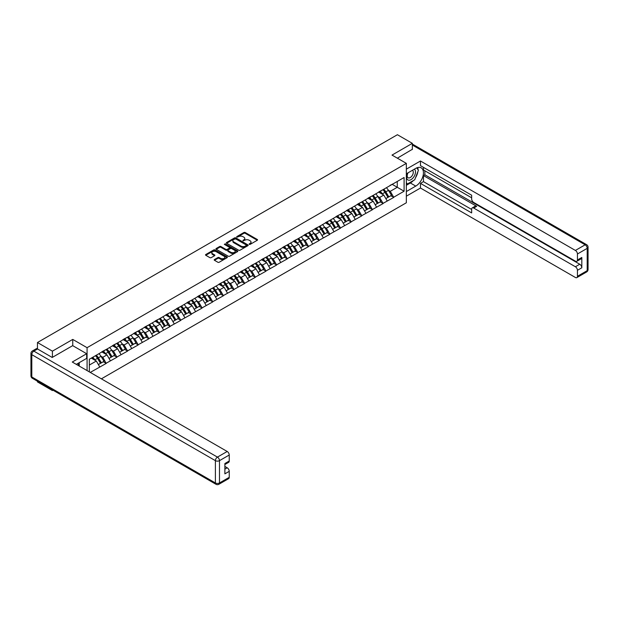 <?xml version="1.0" encoding="UTF-8"?>
<svg xmlns="http://www.w3.org/2000/svg" width="619" height="619" viewBox="0 0 619 619"><rect width="100%" height="100%" fill="white"/><g stroke="black" fill="none" stroke-linecap="round" stroke-linejoin="round"><path stroke-width="0.93" d="M249.225 244.366L250.161 244.366L257.28 240.257A0.944 0.549 0 0 0 257.558 239.87A0.944 0.549 0 0 0 257.28 239.483L245.217 232.52A0.944 0.549 0 0 0 243.878 232.52L236.76 236.628L236.76 237.17L238.624 236.644A3.033 1.749 0 0 1 242.911 236.644L243.909 237.224A3.033 1.749 0 0 1 244.799 238.454A3.033 1.749 0 0 1 243.909 239.692L242.988 240.768L244.853 240.234A3.033 1.749 0 0 1 249.14 240.234L250.146 240.814A3.033 1.749 0 0 1 251.028 242.052A3.033 1.749 0 0 1 250.146 243.29L249.225 244.366L249.225 243.824M214.468 259.516A0.944 0.549 0 0 0 214.189 259.903A0.944 0.549 0 0 0 214.468 260.289L217.857 262.247A0.944 0.549 0 0 0 219.196 262.247L227.096 257.682A0.944 0.549 0 0 0 227.374 257.295A0.944 0.549 0 0 0 227.096 256.908L215.041 249.944A0.944 0.549 0 0 0 213.702 249.944L205.794 254.51A0.944 0.549 0 0 0 205.516 254.896A0.944 0.549 0 0 0 205.794 255.283L209.88 257.643A0.944 0.549 0 0 0 211.218 257.643L214.607 255.686A0.944 0.549 0 0 0 214.886 255.299A0.944 0.549 0 0 0 214.607 254.912L212.58 253.744A2.538 1.462 0 0 1 211.837 252.707A2.538 1.462 0 0 1 213.4 251.36A2.538 1.462 0 0 1 216.163 251.678L224.101 256.258A2.538 1.462 0 0 1 224.844 257.295A2.538 1.462 0 0 1 223.281 258.641A2.538 1.462 0 0 1 220.519 258.332L219.196 257.566A0.944 0.549 0 0 0 217.857 257.566L214.468 259.516L214.468 260.289L217.857 258.355L217.857 257.566M72.748 339.413L52.406 351.159L37.465 342.524L397.406 134.718L412.347 143.345L392.013 155.09L406.343 163.362L87.078 347.685L72.748 339.413L72.748 345.681M238.686 250.215A0.944 0.549 0 0 0 240.025 250.215L247.933 245.65A0.944 0.549 0 0 0 248.211 245.263A0.944 0.549 0 0 0 247.933 244.876L235.878 237.92A0.944 0.549 0 0 0 234.531 237.92L226.631 242.478A0.944 0.549 0 0 0 226.353 242.865A0.944 0.549 0 0 0 226.631 243.252L238.686 250.215M224.581 244.513L237.503 251.67L229.61 256.227A0.944 0.549 0 0 1 228.272 256.227L216.209 249.271L219.598 247.329L219.598 246.54L216.209 248.498A0.944 0.549 0 0 0 215.938 248.884A0.944 0.549 0 0 0 216.209 249.271L216.209 248.498M219.598 247.329A0.944 0.549 0 0 1 220.937 247.329L220.937 246.54A0.944 0.549 0 0 0 219.598 246.54M220.937 246.54L225.827 249.364A0.944 0.549 0 0 0 227.165 249.364L229.409 248.072A0.944 0.549 0 0 0 229.688 247.685A0.944 0.549 0 0 0 229.409 247.298L224.318 244.358L225.254 243.816L237.518 250.896A0.944 0.549 0 0 1 237.797 251.283A0.944 0.549 0 0 1 237.518 251.662L237.518 250.896M87.078 370.58L87.078 347.685M101.377 378.836L406.343 202.769L406.343 163.362M95.45 355.701A6.469 3.737 -120 0 1 97.663 358.285L100.68 363.26L103.311 361.744L106.22 363.43L102.808 357.287L100.92 356.188M106.22 363.43L90.25 372.414M89.329 371.88L89.329 359.237L404.091 177.506L404.091 191.217L393.684 197.229L390.272 191.317L388.384 190.226M382.913 189.731A6.469 3.737 -120 0 1 385.126 192.323L388.144 197.299L390.767 195.782L393.684 197.229M393.684 197.469L383.037 203.372L379.625 197.469L377.737 196.378M372.267 195.883A6.469 3.737 -120 0 1 374.48 198.467L377.497 203.45L380.12 201.926L383.037 203.372M383.037 203.612L372.39 209.524L368.978 203.612L367.09 202.521M361.62 202.026A6.469 3.737 -120 0 1 363.833 204.618L366.85 209.593L369.473 208.077L372.39 209.524M372.39 209.756L361.744 215.667L358.331 209.756L356.443 208.665M350.973 208.177A6.469 3.737 -120 0 1 353.186 210.762L356.204 215.737L358.827 214.22L361.744 215.667M361.744 215.907L351.097 221.819L347.685 215.907L345.797 214.816M340.326 214.321A6.469 3.737 -120 0 1 342.539 216.913L345.557 221.888L348.18 220.372L351.097 221.819M351.097 222.051L340.45 227.962L337.038 222.051L335.15 220.96M329.679 220.472A6.469 3.737 -120 0 1 331.892 223.057L334.91 228.032L337.533 226.515L340.45 227.962M340.45 228.202L329.803 234.114L326.391 228.202L324.503 227.111M319.033 226.616A6.469 3.737 -120 0 1 321.246 229.208L324.263 234.183L326.886 232.667L329.803 234.114M329.803 234.346L319.156 240.257L315.744 234.346L313.856 233.255M308.386 232.759A6.469 3.737 -120 0 1 310.599 235.352L313.616 240.327L316.239 238.81L319.156 240.257M319.156 240.497L308.51 246.401L305.097 240.497L303.209 239.398M297.739 238.911A6.469 3.737 -120 0 1 299.952 241.495L302.97 246.47L305.593 244.954L308.51 246.401M308.51 246.641L297.863 252.552L294.451 246.641L292.563 245.55M287.092 245.054A6.469 3.737 -120 0 1 289.305 247.646L292.323 252.622L294.946 251.105L297.863 252.552M297.863 252.784L287.216 258.696L283.804 252.784L281.916 251.693M276.445 251.206A6.469 3.737 -120 0 1 278.658 253.79L281.676 258.765L284.299 257.249L287.216 258.696M287.216 258.935L276.569 264.847L273.157 258.935L271.269 257.844M265.799 257.349A6.469 3.737 -120 0 1 268.012 259.941L271.029 264.917L273.652 263.4L276.569 264.847M276.569 265.079L265.922 270.99L262.51 265.079L260.622 263.988M255.152 263.501A6.469 3.737 -120 0 1 257.365 266.085L260.382 271.06L263.005 269.544L265.922 270.99M265.922 271.23L255.276 277.134L251.863 271.23L249.975 270.139M244.505 269.644A6.469 3.737 -120 0 1 246.718 272.228L249.736 277.211L252.359 275.695L255.276 277.134M255.276 277.374L244.629 283.285L241.217 277.374L239.329 276.283M233.858 275.788A6.469 3.737 -120 0 1 236.071 278.38L239.089 283.355L241.712 281.838L244.629 283.285M244.629 283.517L233.982 289.429L230.57 283.517L228.682 282.426M223.211 281.939A6.469 3.737 -120 0 1 225.424 284.523L228.442 289.499L231.065 287.982L233.982 289.429M233.982 289.669L223.335 295.58L219.923 289.669L218.035 288.578M212.565 288.083A6.469 3.737 -120 0 1 214.778 290.675L217.795 295.65L220.418 294.133L223.335 295.58M223.335 295.812L212.688 301.724L209.276 295.812L207.388 294.721M201.918 294.234A6.469 3.737 -120 0 1 204.131 296.818L207.148 301.793L209.771 300.277L212.688 301.724M212.688 301.964L202.042 307.875L198.629 301.964L196.741 300.873M191.271 300.377A6.469 3.737 -120 0 1 193.484 302.97L196.502 307.945L199.125 306.428L202.042 307.875M202.042 308.107L191.395 314.019L187.983 308.107L186.095 307.016M180.624 306.521A6.469 3.737 -120 0 1 182.837 309.113L185.855 314.088L188.478 312.572L191.395 314.019M191.395 314.259L180.748 320.162L177.336 314.259L175.448 313.168M169.977 312.672A6.469 3.737 -120 0 1 172.19 315.257L175.208 320.24L177.831 318.715L180.748 320.162M180.748 320.402L170.101 326.314L166.689 320.402L164.801 319.311M159.331 318.816A6.469 3.737 -120 0 1 161.544 321.408L164.561 326.383L167.184 324.867L170.101 326.314M170.101 326.546L159.454 332.457L156.042 326.546L154.154 325.455M148.684 324.967A6.469 3.737 -120 0 1 150.897 327.552L153.914 332.527L156.537 331.01L159.454 332.457M159.454 332.697L148.808 338.608L145.395 332.697L143.507 331.606M138.037 331.111A6.469 3.737 -120 0 1 140.25 333.703L143.268 338.678L145.891 337.162L148.808 338.608M148.808 338.841L138.161 344.752L134.749 338.841L132.861 337.75M127.39 337.262A6.469 3.737 -120 0 1 129.603 339.846L132.621 344.822L135.252 343.305L138.161 344.752M138.161 344.992L127.514 350.903L124.102 344.992L122.214 343.901M116.743 343.406A6.469 3.737 -120 0 1 118.956 345.998L121.974 350.973L124.605 349.456L127.514 350.903M127.514 351.135L116.867 357.047L113.455 351.135L111.567 350.045M106.097 349.549A6.469 3.737 -120 0 1 108.31 352.141L111.327 357.117L113.958 355.6L116.867 357.047M116.867 357.287L106.22 363.191M102.607 351.337L106.22 349.48M102.808 357.287L106.971 354.88L101.717 351.847M110.383 360.792L106.971 354.88M113.254 345.185L116.867 343.336M113.455 351.135L117.618 348.729L112.364 345.696M121.03 354.641L117.618 348.729M123.901 339.042L127.514 337.185M124.102 344.992L128.265 342.586L123.011 339.552M131.677 348.497L128.265 342.586M134.547 332.89L138.161 331.041M134.749 338.841L138.911 336.442L133.658 333.401M142.324 342.346L138.911 336.442M145.194 326.747L148.808 324.898M145.395 332.697L149.558 330.291L144.304 327.258M152.97 336.202L149.558 330.291M155.841 320.596L159.454 318.746M156.042 326.546L160.205 324.147L154.951 321.114M163.617 330.059L160.205 324.147M166.488 314.452L170.101 312.603M166.689 320.402L170.852 317.996L165.598 314.963M174.264 323.907L170.852 317.996M177.135 308.308L180.748 306.451M177.336 314.259L181.499 311.852L176.245 308.819M184.911 317.764L181.499 311.852M187.781 302.157L191.395 300.308M187.983 308.107L192.145 305.709L186.892 302.668M195.558 311.612L192.145 305.709M198.428 296.014L202.042 294.157M198.629 301.964L202.792 299.557L197.538 296.524M206.204 305.469L202.792 299.557M209.075 289.862L212.688 288.013M209.276 295.812L213.439 293.414L208.185 290.381M216.851 299.325L213.439 293.414M219.722 283.719L223.335 281.869M219.923 289.669L224.086 287.262L218.832 284.229M227.498 293.174L224.086 287.262M230.369 277.567L233.982 275.718M230.57 283.517L234.733 281.119L229.479 278.086M238.145 287.03L234.733 281.119M241.015 271.424L244.629 269.575M241.217 277.374L245.379 274.968L240.126 271.934M248.792 280.879L245.379 274.968M251.662 265.28L255.276 263.423M251.863 271.23L256.026 268.824L250.772 265.791M259.438 274.735L256.026 268.824M262.309 259.129L265.922 257.28M262.51 265.079L266.673 262.68L261.419 259.64M270.085 268.584L266.673 262.68M272.956 252.985L276.569 251.128M273.157 258.935L277.32 256.529L272.066 253.496M280.732 262.441L277.32 256.529M283.603 246.834L287.216 244.985M283.804 252.784L287.967 250.386L282.713 247.352M291.379 256.297L287.967 250.386M294.249 240.69L297.863 238.841M294.451 246.641L298.613 244.234L293.36 241.201M302.026 250.146L298.613 244.234M304.896 234.547L308.51 232.69M305.097 240.497L309.26 238.091L304.006 235.058M312.672 244.002L309.26 238.091M315.543 228.396L319.156 226.546M315.744 234.346L319.907 231.939L314.653 228.906M323.319 237.851L319.907 231.939M326.19 222.252L329.803 220.395M326.391 228.202L330.554 225.796L325.3 222.763M333.966 231.707L330.554 225.796M336.837 216.101L340.45 214.251M337.038 222.051L341.201 219.652L335.947 216.611M344.613 225.556L341.201 219.652M347.483 209.957L351.097 208.108M347.685 215.907L351.847 213.501L346.594 210.468M355.26 219.412L351.847 213.501M358.13 203.806L361.744 201.956M358.331 209.756L362.494 207.357L357.24 204.324M365.906 213.269L362.494 207.357M368.777 197.662L372.39 195.813M368.978 203.612L373.141 201.206L367.887 198.173M376.553 207.117L373.141 201.206M379.424 191.519L383.037 189.662M379.625 197.469L383.788 195.062L378.534 192.029M387.2 200.974L383.788 195.062M390.071 185.367L393.684 183.518M390.272 191.317L397.266 187.278L397.266 181.444L404.091 177.506M392.214 184.361L404.091 191.217M412.347 149.535L412.347 143.345M52.406 389.846L52.406 390.558L37.465 381.931L37.465 381.211M52.406 351.159L52.406 357.341M37.465 342.524L37.465 348.954M52.406 390.558L53.025 390.202M89.329 365.063L96.324 361.024L91.279 358.107M99.736 366.935L96.324 361.024M249.488 244.459L250.146 244.079A3.033 1.749 0 0 0 251.028 242.841L251.028 242.052M244.799 238.454L244.799 239.244A3.033 1.749 0 0 1 243.909 240.482L243.259 240.861M257.28 239.483L257.28 240.257L245.217 233.309A0.944 0.549 0 0 0 243.878 233.309L237.031 237.263M247.917 245.658L235.878 238.702A0.944 0.549 0 0 0 234.531 238.702L226.639 243.259L226.631 242.478M246.261 245.534L246.261 244.992L235.677 238.88L233.765 239.445A3.033 1.749 0 0 0 232.876 240.683A3.033 1.749 0 0 0 233.765 241.921L241 246.099A3.033 1.749 0 0 0 245.286 246.099L246.261 245.534L246.261 246.323L246.455 245.263M232.876 240.683L232.876 241.472A3.033 1.749 0 0 0 233.765 242.71L233.765 241.921M246.261 246.323L245.286 246.888A3.033 1.749 0 0 1 241 246.888L233.765 242.71M220.937 247.329L225.827 250.153A0.944 0.549 0 0 0 227.165 250.153L229.409 248.853A0.944 0.549 0 0 0 229.688 248.467L229.688 247.685M230.902 252.297A2.538 1.462 0 0 0 233.665 252.614A2.538 1.462 0 0 0 235.228 251.26A2.538 1.462 0 0 0 234.485 250.223L231.684 248.614A0.944 0.549 0 0 0 230.345 248.614L228.102 249.906A0.944 0.549 0 0 0 227.823 250.293A0.944 0.549 0 0 0 228.102 250.68L230.902 252.297L230.902 253.086A2.538 1.462 0 0 0 233.665 253.403A2.538 1.462 0 0 0 235.228 252.049L235.228 251.26M227.823 250.293L227.823 251.082A0.944 0.549 0 0 0 228.102 251.469L228.102 250.68M230.902 253.086L228.102 251.469M224.844 257.295L224.844 258.084A2.538 1.462 0 0 1 223.281 259.431A2.538 1.462 0 0 1 220.519 259.113L219.196 258.355A0.944 0.549 0 0 0 217.857 258.355M211.837 252.707L211.837 253.496A2.538 1.462 0 0 0 212.58 254.533L212.58 253.744M214.607 254.912L214.607 255.686L212.58 254.533M227.096 256.908L227.096 257.682L215.041 250.734A0.944 0.549 0 0 0 213.702 250.734L205.81 255.291M386.38 187.735A7.915 4.573 60 0 1 388.453 190.343L385.823 191.859A7.915 4.573 -120 0 0 383.749 189.252M385.823 191.859L388.84 196.834L391.463 195.318L388.453 190.343M388.144 197.299L388.84 196.834M390.767 195.782L391.463 195.318M379.223 191.627A6.469 3.737 60 0 1 381.01 193.461M380.236 191.279A7.915 4.573 60 0 1 382.31 193.886L382.604 194.381M385.846 198.622L387.951 197.345L384.941 192.37A7.915 4.573 -120 0 0 382.867 189.762M387.951 197.345L385.823 198.583M375.733 193.879A7.915 4.573 60 0 1 377.807 196.494L375.176 198.01A7.915 4.573 -120 0 0 373.102 195.395M375.176 198.01L378.194 202.986L380.817 201.469L377.807 196.494M377.497 203.45L378.194 202.986M380.12 201.926L380.817 201.469M368.576 197.778A6.469 3.737 60 0 1 370.363 199.604M369.589 197.43A7.915 4.573 60 0 1 371.663 200.038L371.957 200.525M375.199 204.773L377.304 203.496L374.294 198.521A7.915 4.573 -120 0 0 372.22 195.913M377.304 203.496L375.176 204.727M365.086 200.03A7.915 4.573 60 0 1 367.16 202.637L364.529 204.154A7.915 4.573 -120 0 0 362.455 201.546M364.529 204.154L367.547 209.129L370.17 207.613L367.16 202.637M366.85 209.593L367.547 209.129M369.473 208.077L370.17 207.613M357.929 203.922A6.469 3.737 60 0 1 359.716 205.748M358.943 203.574A7.915 4.573 60 0 1 361.016 206.181L361.31 206.676M364.552 210.917L366.657 209.64L363.647 204.665A7.915 4.573 -120 0 0 361.573 202.057M366.657 209.64L364.529 210.87M354.439 206.173A7.915 4.573 60 0 1 356.513 208.781L353.882 210.298A7.915 4.573 -120 0 0 351.809 207.69M353.882 210.298L356.9 215.28L359.523 213.756L356.513 208.781M356.204 215.737L356.9 215.28M358.827 214.22L359.523 213.756M347.282 210.065A6.469 3.737 60 0 1 349.07 211.899M348.296 209.725A7.915 4.573 60 0 1 350.369 212.332L350.663 212.82M353.906 217.068L356.01 215.791L353 210.816A7.915 4.573 -120 0 0 350.927 208.208M356.01 215.791L353.882 217.021M343.793 212.325A7.915 4.573 60 0 1 345.866 214.932L343.236 216.449A7.915 4.573 -120 0 0 341.162 213.841M343.236 216.449L346.253 221.424L348.876 219.907L345.866 214.932M345.557 221.888L346.253 221.424M348.18 220.372L348.876 219.907M336.635 216.217A6.469 3.737 60 0 1 338.423 218.043M337.649 215.869A7.915 4.573 60 0 1 339.723 218.476L340.017 218.964M343.259 223.211L345.363 221.935L342.353 216.959A7.915 4.573 -120 0 0 340.28 214.352M345.363 221.935L343.236 223.165M333.146 218.468A7.915 4.573 60 0 1 335.219 221.076L332.589 222.592A7.915 4.573 -120 0 0 330.515 219.985M332.589 222.592L335.606 227.568L338.229 226.051L335.219 221.076M334.91 228.032L335.606 227.568M337.533 226.515L338.229 226.051M325.989 222.36A6.469 3.737 60 0 1 327.776 224.194M327.002 222.012A7.915 4.573 60 0 1 329.076 224.627L329.37 225.115M332.612 229.363L334.717 228.086L331.707 223.103A7.915 4.573 -120 0 0 329.633 220.496M334.717 228.086L332.589 229.316M407.759 172.987A6.275 3.621 120 0 0 408.834 180.23A6.275 3.621 120 0 0 414.498 175.75A6.275 3.621 120 0 0 414.351 169.18M408.114 172.786A4.294 2.476 120 0 0 408.099 177.769A4.294 2.476 120 0 0 408.726 177.963A4.294 2.476 120 0 0 412.656 174.79A4.294 2.476 120 0 0 412.393 170.326A4.294 2.476 120 0 0 412.378 170.318M416.742 167.873L418.421 170.256L414.738 179.758L407.372 184.005L406.343 182.551M406.343 183.417L407.372 184.005M77.924 363.415L79.503 366.208M406.343 173.807L415.759 168.368A10.856 6.267 120 0 1 421.191 167.826A10.856 6.267 120 0 1 422.854 176.531A10.856 6.267 120 0 1 415.759 186.095L406.343 191.534M406.343 196.184L420.471 188.029L420.471 183.379L471.655 212.928L471.655 209.23A2.894 1.671 -120 0 1 472.258 207.899A2.894 1.671 -120 0 1 473.705 208.046L575.391 266.758L579.763 264.236A2.894 1.671 60 0 1 581.814 267.779L581.814 257.458A2.894 1.671 60 0 1 581.21 258.781L576.846 261.303A2.894 1.671 -120 0 0 577.442 259.98L577.442 253.991A2.894 1.671 -120 0 0 575.391 250.44L585.156 244.807L412.347 145.039M424.843 170.767L424.843 174.79L423.473 175.579L423.473 181.646L420.471 183.379M423.473 167.378L423.473 169.985L471.655 197.801M576.846 261.303A2.894 1.671 -120 0 1 575.391 261.156L473.705 202.452A2.894 1.671 -120 0 1 471.655 198.9L471.655 195.202L420.471 165.644L420.471 161.002L575.391 250.44M406.343 169.157L420.471 161.002M420.471 188.029L575.391 277.474A2.894 1.671 -120 0 0 576.846 277.614A2.894 1.671 -120 0 0 577.442 276.291L577.442 270.302A2.894 1.671 -120 0 0 575.391 266.758M412.347 149.295L397.367 158.178M423.473 175.579L476.707 206.313L473.705 208.046M424.843 174.79L579.763 264.236M423.473 181.646L471.655 209.462M472.258 207.899L475.26 206.166A2.894 1.671 60 0 1 476.707 206.313M406.343 185.313L410.374 182.984A10.856 6.267 120 0 0 413.384 180.539M415.535 177.699A10.856 6.267 120 0 0 417.871 171.672M418.049 169.73A10.856 6.267 120 0 0 417.779 167.517M406.343 184.052L406.892 183.735M37.535 348.992L33.844 351.12A2.894 1.671 -120 0 0 32.397 350.973L36.08 348.845A2.894 1.671 60 0 1 37.535 348.992L52.205 357.457L72.678 345.642L86.668 353.72L86.668 358.37L76.98 363.964A10.856 6.267 120 0 0 76.323 364.374M86.668 353.72L72.268 362.03L227.196 451.475A2.894 1.671 60 0 1 229.239 455.019L229.239 461.008A2.894 1.671 60 0 1 228.643 462.339L224.875 464.513M79.232 365.272L79.232 362.664M224.875 469.125L227.196 467.786A2.894 1.671 60 0 1 229.239 471.338L229.239 477.326A2.894 1.671 60 0 1 228.643 478.649L218.878 484.282A2.894 1.671 -120 0 0 219.482 482.959L229.239 477.326M229.239 461.008L224.875 463.53L224.875 473.852L229.239 471.338M227.196 467.786L224.875 466.447M322.499 224.62A7.915 4.573 60 0 1 324.573 227.227L321.942 228.744A7.915 4.573 -120 0 0 319.868 226.136M321.942 228.744L324.96 233.719L327.583 232.202L324.573 227.227M324.263 234.183L324.96 233.719M326.886 232.667L327.583 232.202M315.342 228.512A6.469 3.737 60 0 1 317.129 230.338M316.355 228.163A7.915 4.573 60 0 1 318.429 230.771L318.723 231.258M321.965 235.506L324.07 234.23L321.06 229.254A7.915 4.573 -120 0 0 318.986 226.647M324.07 234.23L321.942 235.46M311.852 230.763A7.915 4.573 60 0 1 313.926 233.371L311.295 234.887A7.915 4.573 -120 0 0 309.221 232.28M311.295 234.887L314.313 239.863L316.936 238.346L313.926 233.371M313.616 240.327L314.313 239.863M316.239 238.81L316.936 238.346M304.695 234.655A6.469 3.737 60 0 1 306.482 236.489M305.709 234.307A7.915 4.573 60 0 1 307.782 236.915L308.076 237.41M311.318 241.65L313.423 240.373L310.413 235.398A7.915 4.573 -120 0 0 308.339 232.79M313.423 240.373L311.295 241.611M301.205 236.907A7.915 4.573 60 0 1 303.279 239.514L300.648 241.039A7.915 4.573 -120 0 0 298.575 238.423M300.648 241.039L303.666 246.014L306.289 244.497L303.279 239.514M302.97 246.47L303.666 246.014M305.593 244.954L306.289 244.497M294.048 240.799A6.469 3.737 60 0 1 295.836 242.633M295.062 240.458A7.915 4.573 60 0 1 297.135 243.066L297.43 243.553M300.672 247.801L302.776 246.524L299.766 241.549A7.915 4.573 -120 0 0 297.693 238.942M302.776 246.524L300.648 247.755M290.559 243.058A7.915 4.573 60 0 1 292.632 245.666L290.002 247.182A7.915 4.573 -120 0 0 287.928 244.575M290.002 247.182L293.019 252.157L295.642 250.641L292.632 245.666M292.323 252.622L293.019 252.157M294.946 251.105L295.642 250.641M283.401 246.95A6.469 3.737 60 0 1 285.189 248.776M284.415 246.602A7.915 4.573 60 0 1 286.489 249.209L286.79 249.705M290.025 253.945L292.129 252.668L289.119 247.693A7.915 4.573 -120 0 0 287.046 245.085M292.129 252.668L290.002 253.898M279.912 249.202A7.915 4.573 60 0 1 281.985 251.809L279.355 253.326A7.915 4.573 -120 0 0 277.281 250.718M279.355 253.326L282.372 258.301L284.995 256.784L281.985 251.809M281.676 258.765L282.372 258.301M284.299 257.249L284.995 256.784M272.755 253.094A6.469 3.737 60 0 1 274.542 254.927M273.768 252.753A7.915 4.573 60 0 1 275.842 255.361L276.144 255.848M279.378 260.096L281.483 258.819L278.473 253.844A7.915 4.573 -120 0 0 276.399 251.229M281.483 258.819L279.355 260.05M269.265 255.353A7.915 4.573 60 0 1 271.339 257.961L268.708 259.477A7.915 4.573 -120 0 0 266.634 256.87M268.708 259.477L271.726 264.452L274.349 262.936L271.339 257.961M271.029 264.917L271.726 264.452M273.652 263.4L274.349 262.936M262.108 259.245A6.469 3.737 60 0 1 263.895 261.071M263.121 258.897A7.915 4.573 60 0 1 265.195 261.504L265.497 261.992M268.731 266.24L270.836 264.963L267.826 259.988A7.915 4.573 -120 0 0 265.752 257.38M270.836 264.963L268.708 266.193M258.618 261.497A7.915 4.573 60 0 1 260.692 264.104L258.061 265.621A7.915 4.573 -120 0 0 255.987 263.013M258.061 265.621L261.079 270.596L263.702 269.079L260.692 264.104M260.382 271.06L261.079 270.596M263.005 269.544L263.702 269.079M251.469 265.389A6.469 3.737 60 0 1 253.248 267.222M252.475 265.04A7.915 4.573 60 0 1 254.548 267.648L254.85 268.143M258.084 272.383L260.189 271.114L257.179 266.131A7.915 4.573 -120 0 0 255.105 263.524M260.189 271.114L258.061 272.345M247.971 267.64A7.915 4.573 60 0 1 250.045 270.255L247.414 271.772A7.915 4.573 -120 0 0 245.341 269.164M247.414 271.772L250.432 276.747L253.055 275.231L250.045 270.255M249.736 277.211L250.432 276.747M252.359 275.695L253.055 275.231M240.822 271.54A6.469 3.737 60 0 1 242.602 273.366M241.828 271.192A7.915 4.573 60 0 1 243.901 273.799L244.203 274.287M247.438 278.535L249.542 277.258L246.532 272.283A7.915 4.573 -120 0 0 244.459 269.675M249.542 277.258L247.414 278.488M237.325 273.791A7.915 4.573 60 0 1 239.398 276.399L236.768 277.916A7.915 4.573 -120 0 0 234.694 275.308M236.768 277.916L239.785 282.891L242.416 281.374L239.398 276.399M239.089 283.355L239.785 282.891M241.712 281.838L242.416 281.374M230.175 277.683A6.469 3.737 60 0 1 231.955 279.509M231.181 277.335A7.915 4.573 60 0 1 233.255 279.943L233.556 280.438M236.791 284.678L238.895 283.401L235.885 278.426A7.915 4.573 -120 0 0 233.812 275.819M238.895 283.401L236.768 284.632M226.678 279.935A7.915 4.573 60 0 1 228.751 282.543L226.121 284.059A7.915 4.573 -120 0 0 224.047 281.452M226.121 284.059L229.138 289.042L231.769 287.526L228.751 282.543M228.442 289.499L229.138 289.042M231.065 287.982L231.769 287.526M219.528 283.827A6.469 3.737 60 0 1 221.308 285.661M220.534 283.487A7.915 4.573 60 0 1 222.608 286.094L222.91 286.582M226.144 290.829L228.249 289.553L225.239 284.578A7.915 4.573 -120 0 0 223.165 281.97M228.249 289.553L226.121 290.783M216.031 286.086A7.915 4.573 60 0 1 218.105 288.694L215.474 290.21A7.915 4.573 -120 0 0 213.4 287.603M215.474 290.21L218.492 295.186L221.122 293.669L218.105 288.694M217.795 295.65L218.492 295.186M220.418 294.133L221.122 293.669M208.882 289.978A6.469 3.737 60 0 1 210.661 291.804M209.887 289.63A7.915 4.573 60 0 1 211.961 292.238L212.263 292.733M215.497 296.973L217.602 295.696L214.592 290.721A7.915 4.573 -120 0 0 212.518 288.114M217.602 295.696L215.474 296.927M205.384 292.23A7.915 4.573 60 0 1 207.458 294.837L204.827 296.354A7.915 4.573 -120 0 0 202.753 293.746M204.827 296.354L207.845 301.329L210.475 299.813L207.458 294.837M207.148 301.793L207.845 301.329M209.771 300.277L210.475 299.813M198.235 296.122A6.469 3.737 60 0 1 200.014 297.956M199.241 295.774A7.915 4.573 60 0 1 201.314 298.389L201.616 298.876M204.85 303.124L206.955 301.848L203.945 296.865A7.915 4.573 -120 0 0 201.871 294.257M206.955 301.848L204.827 303.078M194.737 298.381A7.915 4.573 60 0 1 196.811 300.989L194.18 302.505A7.915 4.573 -120 0 0 192.107 299.898M194.18 302.505L197.198 307.481L199.829 305.964L196.811 300.989M196.502 307.945L197.198 307.481M199.125 306.428L199.829 305.964M187.588 302.273A6.469 3.737 60 0 1 189.368 304.099M188.594 301.925A7.915 4.573 60 0 1 190.667 304.533L190.969 305.02M194.204 309.268L196.308 307.991L193.298 303.016A7.915 4.573 -120 0 0 191.225 300.408M196.308 307.991L194.18 309.221M184.091 304.525A7.915 4.573 60 0 1 186.164 307.132L183.534 308.649A7.915 4.573 -120 0 0 181.46 306.041M183.534 308.649L186.551 313.624L189.182 312.108L186.164 307.132M185.855 314.088L186.551 313.624M188.478 312.572L189.182 312.108M176.941 308.417A6.469 3.737 60 0 1 178.721 310.251M177.947 308.069A7.915 4.573 60 0 1 180.021 310.676L180.322 311.171M183.557 315.411L185.661 314.135L182.651 309.16A7.915 4.573 -120 0 0 180.578 306.552M185.661 314.135L183.534 315.373M173.444 310.668A7.915 4.573 60 0 1 175.517 313.276L172.887 314.8A7.915 4.573 -120 0 0 170.813 312.185M172.887 314.8L175.904 319.775L178.535 318.259L175.517 313.276M175.208 320.24L175.904 319.775M177.831 318.715L178.535 318.259M166.294 314.568A6.469 3.737 60 0 1 168.074 316.394M167.3 314.22A7.915 4.573 60 0 1 169.374 316.827L169.676 317.315M172.91 321.563L175.015 320.286L172.005 315.311A7.915 4.573 -120 0 0 169.931 312.703M175.015 320.286L172.887 321.516M162.797 316.82A7.915 4.573 60 0 1 164.871 319.427L162.24 320.944A7.915 4.573 -120 0 0 160.166 318.336M162.24 320.944L165.258 325.919L167.888 324.402L164.871 319.427M164.561 326.383L165.258 325.919M167.184 324.867L167.888 324.402M155.648 320.712A6.469 3.737 60 0 1 157.427 322.538M156.653 320.363A7.915 4.573 60 0 1 158.727 322.971L159.029 323.466M162.263 327.706L164.368 326.43L161.358 321.454A7.915 4.573 -120 0 0 159.284 318.847M164.368 326.43L162.24 327.66M152.15 322.963A7.915 4.573 60 0 1 154.224 325.571L151.593 327.087A7.915 4.573 -120 0 0 149.519 324.48M151.593 327.087L154.611 332.07L157.241 330.546L154.224 325.571M153.914 332.527L154.611 332.07M156.537 331.01L157.241 330.546M145.001 326.855A6.469 3.737 60 0 1 146.78 328.689M146.007 326.515A7.915 4.573 60 0 1 148.08 329.122L148.382 329.61M151.616 333.858L153.721 332.581L150.711 327.606A7.915 4.573 -120 0 0 148.637 324.99M153.721 332.581L151.593 333.811M141.503 329.115A7.915 4.573 60 0 1 143.577 331.722L140.946 333.239A7.915 4.573 -120 0 0 138.873 330.631M140.946 333.239L143.964 338.214L146.595 336.697L143.577 331.722M143.268 338.678L143.964 338.214M145.891 337.162L146.595 336.697M134.354 333.007A6.469 3.737 60 0 1 136.134 334.833M135.36 332.658A7.915 4.573 60 0 1 137.433 335.266L137.735 335.753M140.97 340.001L143.074 338.725L140.064 333.749A7.915 4.573 -120 0 0 137.991 331.142M143.074 338.725L140.946 339.955M130.857 335.258A7.915 4.573 60 0 1 132.93 337.866L130.307 339.382A7.915 4.573 -120 0 0 128.226 336.775M130.307 339.382L133.317 344.357L135.948 342.841L132.93 337.866M132.621 344.822L133.317 344.357M135.252 343.305L135.948 342.841M123.707 339.15A6.469 3.737 60 0 1 125.487 340.984M124.713 338.802A7.915 4.573 60 0 1 126.787 341.409L127.088 341.905M130.323 346.153L132.427 344.876L129.417 339.893A7.915 4.573 -120 0 0 127.344 337.285M132.427 344.876L130.3 346.106M120.21 341.402A7.915 4.573 60 0 1 122.283 344.017L119.66 345.534A7.915 4.573 -120 0 0 117.579 342.926M119.66 345.534L122.67 350.509L125.301 348.992L122.283 344.017M121.974 350.973L122.67 350.509M124.605 349.456L125.301 348.992M113.06 345.301A6.469 3.737 60 0 1 114.84 347.127M114.066 344.953A7.915 4.573 60 0 1 116.14 347.561L116.442 348.048M119.676 352.296L121.781 351.019L118.771 346.044A7.915 4.573 -120 0 0 116.697 343.437M121.781 351.019L119.653 352.25M109.563 347.553A7.915 4.573 60 0 1 111.637 350.161L109.014 351.677A7.915 4.573 -120 0 0 106.932 349.07M109.014 351.677L112.024 356.652L114.654 355.136L111.637 350.161M111.327 357.117L112.024 356.652M113.958 355.6L114.654 355.136M102.414 351.445A6.469 3.737 60 0 1 104.193 353.279M103.419 351.097A7.915 4.573 60 0 1 105.493 353.704L105.795 354.2M109.029 358.44L111.134 357.163L108.124 352.188A7.915 4.573 -120 0 0 106.05 349.58M111.134 357.163L109.006 358.393M98.916 353.697A7.915 4.573 60 0 1 100.99 356.304L98.367 357.821A7.915 4.573 -120 0 0 96.285 355.213M98.367 357.821L101.377 362.804L104.007 361.287L100.99 356.304M100.68 363.26L101.377 362.804M103.311 361.744L104.007 361.287M91.937 357.728A6.469 3.737 60 0 1 93.546 359.422M92.773 357.248A7.915 4.573 60 0 1 94.846 359.856L95.148 360.343M98.382 364.591L100.487 363.314L97.477 358.339A7.915 4.573 -120 0 0 95.403 355.732M100.487 363.314L98.359 364.545M250.146 244.079L250.146 243.29M242.988 240.768L242.988 240.226M243.909 240.482L243.909 239.692M236.76 237.17L236.76 236.628M243.878 233.309L243.878 232.52M245.217 233.309L245.217 232.52M234.531 238.702L234.531 237.92M235.878 238.702L235.878 237.92M247.933 245.65L247.933 244.876M241 246.888L241 246.099M245.286 246.888L245.286 246.099M225.827 250.153L225.827 249.364M227.165 250.153L227.165 249.364M229.409 248.853L229.409 248.072M225.254 244.606L225.254 243.816M219.196 258.355L219.196 257.566M220.519 259.113L220.519 258.332M205.794 255.283L205.794 254.51M213.702 250.734L213.702 249.944M215.041 250.734L215.041 249.944M384.941 192.37L382.31 193.886M374.294 198.521L371.663 200.038M363.647 204.665L361.016 206.181M353 210.816L350.369 212.332M342.353 216.959L339.723 218.476M331.707 223.103L329.076 224.627M577.442 259.98L581.814 257.458M581.814 267.779L577.442 270.302M577.442 276.291L587.199 270.658L587.199 248.351L577.442 253.991M410.374 182.984L415.759 186.095M587.199 270.658A2.894 1.671 60 0 1 586.603 271.981A2.894 2.894 0 0 0 588.05 269.474A2.894 1.671 180 0 1 587.199 270.658M587.199 248.351A2.894 1.671 0 0 0 588.05 247.174A2.894 2.894 0 0 0 586.603 244.667A2.894 1.671 -60 0 0 585.156 244.807A2.894 1.671 60 0 1 587.199 248.351M32.397 350.973A2.894 2.894 0 0 0 30.95 353.48A2.894 1.671 180 0 0 31.801 354.664A2.894 1.671 -60 0 1 33.844 351.12L217.431 457.108A2.894 1.671 -60 0 0 215.389 460.652L31.801 354.664L31.801 376.963L215.389 482.959L215.389 460.652A2.894 1.671 0 0 0 219.482 460.652L219.482 482.959A2.894 1.671 180 0 1 215.389 482.959A2.894 1.671 -60 0 0 215.985 484.282A2.894 2.894 0 0 0 218.878 484.282M229.239 455.019L219.482 460.652A2.894 1.671 -120 0 0 217.431 457.108L227.196 451.475M32.397 378.294A2.894 1.671 -60 0 1 31.801 376.963A2.894 1.671 0 0 1 30.95 375.779A2.894 2.894 0 0 0 32.397 378.294L215.985 484.282M321.06 229.254L318.429 230.771M310.413 235.398L307.782 236.915M299.766 241.549L297.135 243.066M289.119 247.693L286.489 249.209M278.473 253.844L275.842 255.361M267.826 259.988L265.195 261.504M257.179 266.131L254.548 267.648M246.532 272.283L243.901 273.799M235.885 278.426L233.255 279.943M225.239 284.578L222.608 286.094M214.592 290.721L211.961 292.238M203.945 296.865L201.314 298.389M193.298 303.016L190.667 304.533M182.651 309.16L180.021 310.676M172.005 315.311L169.374 316.827M161.358 321.454L158.727 322.971M150.711 327.606L148.08 329.122M140.064 333.749L137.433 335.266M129.417 339.893L126.787 341.409M118.771 346.044L116.14 347.561M108.124 352.188L105.493 353.704M97.477 358.339L94.846 359.856M37.465 348.141L36.467 348.721M576.846 277.614L586.603 271.981M588.05 269.474L588.05 247.174M412.347 144.065L586.603 244.667M30.95 353.48L30.95 375.779"/></g></svg>
